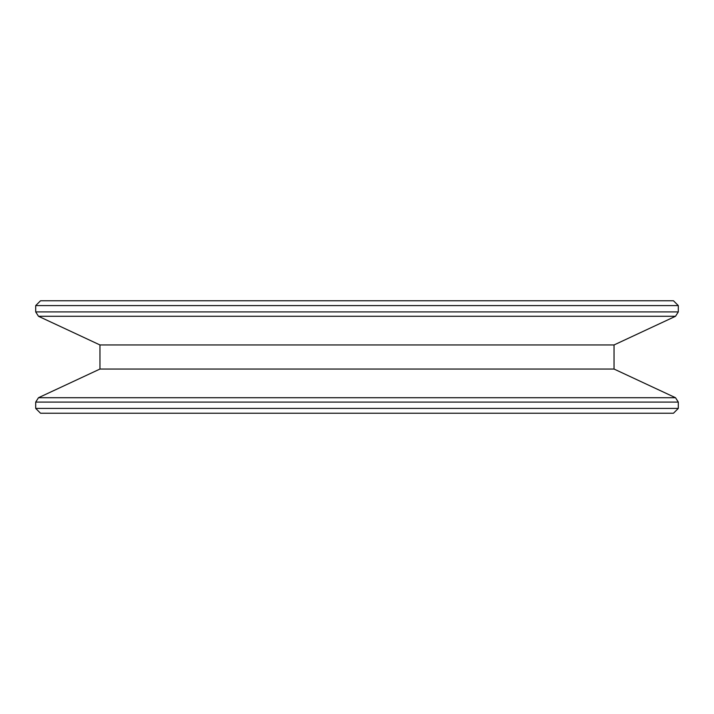 <?xml version="1.0" encoding="UTF-8"?>
<svg xmlns="http://www.w3.org/2000/svg" width="714" height="714" viewBox="0 0 714 714"><rect width="100%" height="100%" fill="white"/><g stroke="black" fill="none" stroke-linecap="round" stroke-linejoin="round"><path stroke-width="1.07" d="M678.3 408.408L673.481 413.227L40.519 413.227L35.7 408.408L678.3 408.408L678.3 402.08L35.7 402.08L38.485 397.716L675.515 397.716L678.3 402.08M35.7 305.592L40.519 300.772L673.481 300.772L678.3 305.592L35.7 305.592L35.7 311.92L678.3 311.92L675.515 316.284L38.485 316.284L35.7 311.92M99.96 344.951L614.04 344.951L614.04 369.049L99.96 369.049L99.96 344.951L38.485 316.284M99.96 369.049L38.485 397.716M35.7 408.408L35.7 402.08M678.3 311.92L678.3 305.592M614.04 344.951L675.515 316.284M614.04 369.049L675.515 397.716"/></g></svg>
